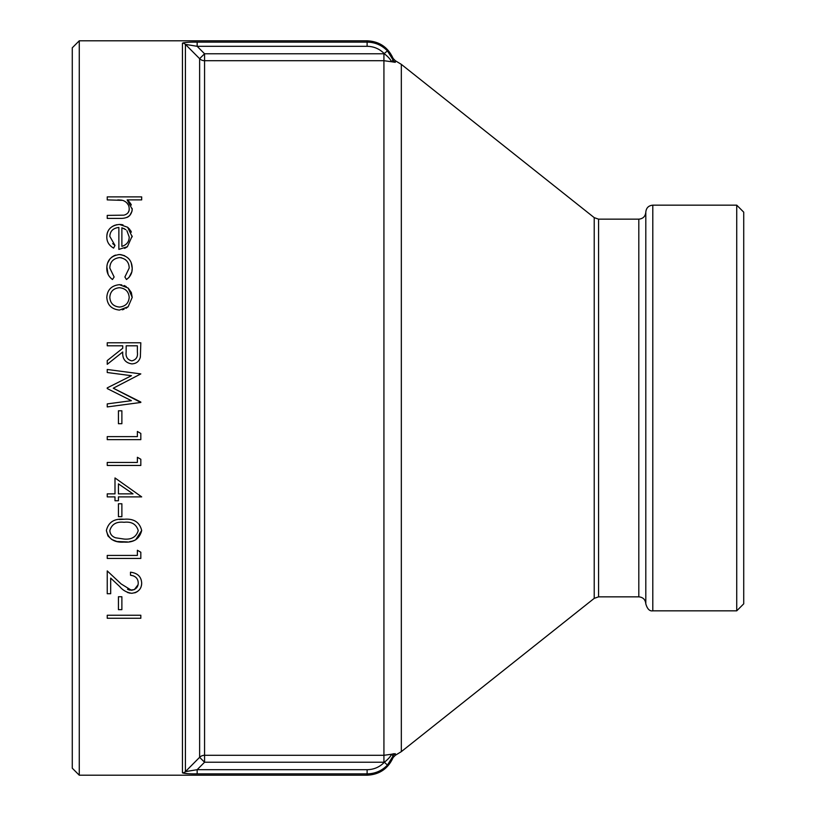 <?xml version="1.0" encoding="UTF-8"?>
<svg xmlns="http://www.w3.org/2000/svg" width="816" height="816" viewBox="0 0 816 816"><rect width="100%" height="100%" fill="white"/><g stroke="black" fill="none" stroke-linecap="round" stroke-linejoin="round"><path stroke-width="1.22" d="M183.967 42.656L182.447 43.156C184.385 42.412 189.281 42.065 197.156 42.126L367.108 42.126C375.095 42.248 381.868 45.176 387.437 50.898L393.098 60.037A4.192 4.182 180 0 0 395.291 62.312L391.374 61.73C390.803 59.731 388.477 57.069 384.387 53.774C379.644 48.899 373.881 46.41 367.108 46.308L197.156 46.308L185.416 44.38L199.624 58.681L204.561 53.764L204.561 60.71L383.928 60.71L391.374 61.73M387.437 765.102C381.868 770.824 375.095 773.752 367.108 773.874L367.108 775.2C379.369 774.619 388.028 768.754 393.098 757.585L393.098 755.963L387.437 765.102L384.387 762.226L204.561 762.236L197.156 769.692L367.108 769.692C373.881 769.59 379.644 767.101 384.387 762.226C388.477 758.931 390.803 756.269 391.374 754.27L383.928 755.29L204.561 755.29L204.561 762.236L199.624 757.319L185.416 771.62L197.156 769.692L197.156 773.874C189.281 773.935 184.375 773.588 182.447 772.844L187.649 773.67M194.065 773.864L196.789 773.874M367.108 775.2L79.264 775.2L79.264 40.8L367.108 40.8L367.108 46.308M135.629 539.855L141.678 530.492C139.628 522.128 133.742 518.395 124.022 519.262L119.299 519.476M117.341 541.528L127.49 541.926M129.448 541.712L132.008 541.212M132.457 541.09L134.671 540.304M124.022 519.262C114.311 518.405 108.436 522.148 106.386 530.492L107.926 535.867M107.998 535.979L111.772 539.509L116.504 541.355M107.243 369.475L140.821 373.912L113.271 388.202L140.821 402.461L107.243 406.929L107.243 403.9L131.407 400.687L107.243 388.569L107.243 387.886L131.458 375.717L107.243 372.514L107.243 369.475L140.821 373.912M107.243 360.59L122.737 348.248L122.737 345.8L107.243 345.8L107.243 342.791L140.821 342.791L140.362 357.112C139.159 361.427 136.323 363.681 131.835 363.885C125.317 362.865 122.288 358.897 122.737 351.982L107.243 364.313L107.243 360.59L122.737 348.248M122.247 309.805L124.073 309.264M125.97 308.346L128.163 306.714L132.212 297.391L131.356 292.628M126.225 286.569L124.073 285.508M121.788 284.886L119.442 284.682C111.537 285.539 107.324 289.772 106.814 297.391C107.324 304.99 111.537 309.223 119.442 310.08L128.163 306.714M131.264 292.403L128.153 288.048L119.442 284.682M106.855 266.954L108.11 274.39M119.921 254.572L118.514 254.592M115.566 255.112L114.148 255.673M114.067 255.704L111.914 257.05M111.853 257.101L110.119 258.743M109.966 258.917L107.59 263.099M107.549 263.211L107.233 264.343M107.171 264.608L107.008 265.547M106.967 265.853L106.865 266.791M131.906 271.228L132.212 268.291L131.182 262.681M128.826 258.835L128.224 258.193M124.664 255.734L121.003 254.663M120.584 254.612L120.003 254.572M126.46 279.521C130.376 276.695 132.294 272.952 132.212 268.291C131.968 260.294 127.663 255.714 119.309 254.551C111.18 255.724 107.018 260.222 106.814 268.036C106.682 272.717 108.569 276.542 112.475 279.521L114.128 277.001L109.823 268.087C109.976 262.007 113.23 258.499 119.585 257.57C125.848 258.509 129.05 262.007 129.193 268.066L124.889 277.001L126.46 279.521L129.061 277.379L131.702 272.126M119.585 257.57L121.584 257.785M125.215 259.478L126.745 260.957M128.602 264.251L128.857 265.118M125.552 247.88L127.378 246.718L118.871 249.39L118.871 227.44C113.067 228.154 110.058 231.142 109.823 236.395L114.995 245.422L112.669 243.637M116.923 224.675L114.362 225.42M114.301 225.451L112.118 226.613M110.129 228.205L108.63 230.02M108.589 230.071L107.59 232.101M107.508 232.315L107.222 233.264M107.212 233.315L107.1 233.835M107.09 233.876L106.998 234.416M106.978 234.559L106.865 235.579M106.865 235.681L106.814 236.773C106.723 241.658 108.977 245.432 113.587 248.105L114.995 245.422M123.012 224.89L121.9 224.635M121.706 224.604L120.013 224.451M127.378 246.718L132.172 236.069M131.376 232.152L131.141 231.611M131.08 231.458L130.519 230.428M129.826 229.429L127.633 227.256L119.442 224.431C111.333 225.328 107.12 229.449 106.814 236.773M124.532 248.35L125.236 248.033M132.131 210.467L132.161 208.468M131.345 205.01L130.937 204.163M130.795 203.918L129.356 201.919M128.806 201.338L127.143 199.889L132.212 209.233C131.611 215.628 127.459 218.678 119.779 218.402L120.554 218.392M126.796 217.495L127.786 217.036M128.265 216.75L129.754 215.536L132.029 211.16M107.243 218.402L119.779 218.402L107.243 218.402L107.243 215.383L123.675 215.169M127.143 199.889L141.678 199.889L141.678 196.88L107.243 196.88L107.243 199.889L122.696 200.359C126.939 201.95 129.101 204.724 129.193 208.692L129.132 209.692M128.959 210.742L128.163 212.609M126.541 202.552L128.275 204.867M117.779 199.91L121.023 200.083M121.125 200.093L121.849 200.195M134.273 589.631L129.877 590.121M129.795 590.101L129.091 589.927M128.846 589.846L127.531 589.254M138.047 584.766L134.405 589.57M120.166 586.979L110.69 578.105L110.69 593.722L107.243 593.722L107.243 570.914L121.135 583.93L131.427 590.284C135.884 589.54 138.149 587.112 138.241 583.001C138.057 578.483 135.466 575.892 130.489 575.219L133.661 575.933M134.732 592.855L135.793 592.457M135.895 592.406L137.567 591.437M139.118 590.08L139.709 589.387M140.74 587.693L141.086 586.857M141.413 585.684L141.525 585.041M141.566 584.786L141.637 584.103M141.647 583.93L141.678 583.154C141.362 576.739 137.629 573.087 130.489 572.2L130.489 575.219M127.306 592.365L128.153 592.702M128.979 592.936L130.101 593.161M391.374 754.27L394.118 753.678M652.8 205.163C648.547 205.581 646.221 207.907 645.803 212.16L645.803 603.84C647.302 609.022 649.638 611.357 652.8 610.837L652.8 205.163L736.736 205.163L736.736 610.837L652.8 610.837M638.816 219.157L638.816 596.843L598.567 596.843L594.221 598.363L594.221 217.637L598.567 219.157L638.816 219.157C643.059 218.739 645.395 216.413 645.803 212.16M594.221 598.363L401.329 751.638L401.329 64.362L395.291 60.7L395.291 62.312M736.736 610.837L743.723 603.84L743.723 212.16L736.736 205.163M79.264 40.8L72.277 47.797L72.277 768.203L79.264 775.2M129.193 208.692C129.356 211.823 127.745 213.945 124.369 215.036M132.212 236.844L127.633 227.256M125.858 229.694L121.88 227.756L121.88 246.381C126.755 244.8 129.193 241.669 129.193 236.997L126.898 230.673L129.193 236.997M123.706 228.419L124.654 228.898M132.212 297.391L128.153 288.048M129.193 297.381C128.704 303.185 125.45 306.408 119.422 307.071C113.434 306.428 110.231 303.195 109.823 297.381C110.211 291.587 113.404 288.354 119.422 287.701C125.44 288.334 128.693 291.557 129.193 297.381C128.704 303.185 125.45 306.408 119.422 307.071C113.434 306.428 110.231 303.195 109.823 297.381M131.845 360.866C136.201 359.744 138.047 356.816 137.374 352.104L137.374 345.8L126.184 345.8L126.133 351.951C125.521 356.837 127.429 359.805 131.845 360.866C127.429 359.805 125.521 356.837 126.133 351.951M113.271 388.202L140.821 402.033M107.243 403.9L131.407 400.687M121.88 410.795L118.432 410.795L118.432 423.708L121.88 423.708L121.88 410.795M137.374 436.621L107.243 436.621L107.243 439.64L140.821 439.64L140.821 433.429L137.374 431.46L137.374 436.621M137.374 462.448L107.243 462.448L107.243 465.457L140.821 465.457L140.821 459.255L137.374 457.286L137.374 462.448M114.995 493.864L107.243 493.864L107.243 496.883L114.995 496.883L114.995 500.759L118.432 500.759L118.432 496.883L141.678 496.883L114.995 477.941L114.995 493.864M118.432 483.857L118.432 493.864L133.018 493.864L118.432 483.857M121.88 503.768L118.432 503.768L118.432 516.681L121.88 516.681L121.88 503.768M106.386 530.492C108.334 538.907 114.22 542.762 124.022 542.079C133.702 542.773 139.597 538.907 141.678 530.492M124.032 522.281C131.59 521.424 136.323 524.198 138.241 530.584C136.333 536.908 131.6 539.733 124.032 539.06L115.597 537.795C112.027 536.54 110.109 534.143 109.823 530.584C111.69 524.219 116.423 521.444 124.032 522.281C131.59 521.424 136.323 524.198 138.241 530.584C136.333 536.908 131.6 539.733 124.032 539.06L115.597 537.795C112.027 536.54 110.109 534.143 109.823 530.584M137.374 555.421L107.243 555.421L107.243 558.43L140.821 558.43L140.821 552.228L137.374 550.249L137.374 555.421M110.69 578.105L119.656 586.5C122.747 590.274 126.766 592.538 131.702 593.293C138.179 592.447 141.505 589.06 141.678 583.154M121.88 596.741L118.432 596.741L118.432 609.654L121.88 609.654L121.88 596.741M140.821 615.244L107.243 615.244L107.243 618.263L140.821 618.263L140.821 615.244M391.435 61.741L393.098 60.037L393.098 58.415C388.028 47.246 379.369 41.381 367.108 40.8M383.928 762.236L383.928 53.764L387.437 50.898M383.928 53.764L204.561 53.764L197.156 46.308L197.156 42.126M185.416 44.38A4.192 4.172 180 0 0 182.447 43.156L182.447 772.844A4.192 4.172 180 0 0 185.416 771.62L185.416 44.38M393.098 757.585L395.291 755.3L395.291 753.688A4.192 4.182 180 0 0 393.098 755.963L391.435 754.259M367.108 769.692L367.108 773.874L197.156 773.874M204.561 755.29A6.997 6.946 0 0 0 199.624 757.319L199.624 58.681A6.997 6.946 180 0 0 204.561 60.71L204.561 755.29M598.567 596.843L598.567 219.157M395.291 755.3L401.329 751.638M638.816 596.843C643.059 597.261 645.395 599.587 645.803 603.84M594.221 217.637L401.329 64.362M393.098 58.415L395.291 60.7"/></g></svg>
